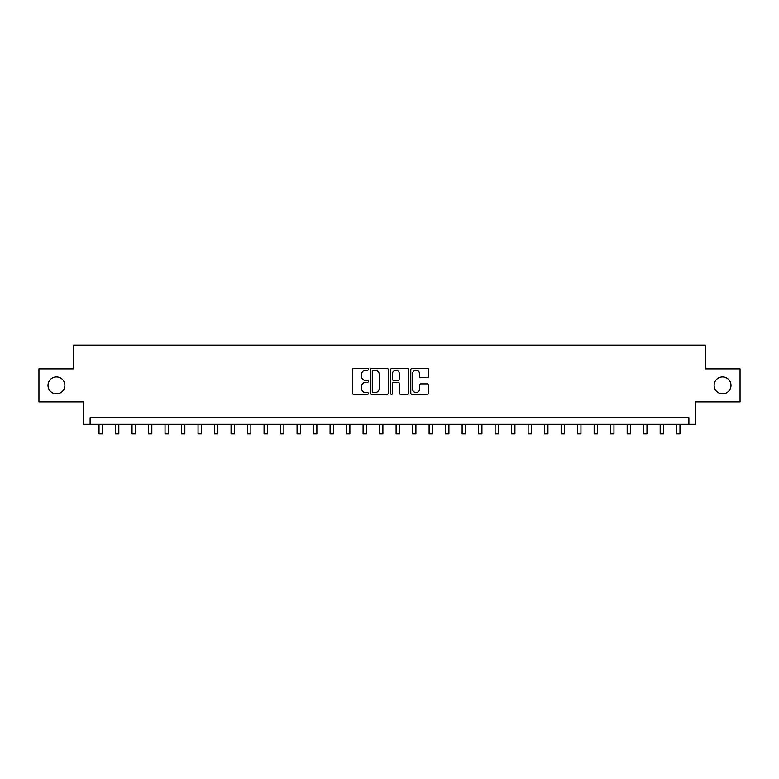 <?xml version="1.0" encoding="UTF-8"?>
<svg xmlns="http://www.w3.org/2000/svg" width="779" height="779" viewBox="0 0 779 779"><rect width="100%" height="100%" fill="white"/><g stroke="black" fill="none" stroke-linecap="round" stroke-linejoin="round"><path stroke-width="1.17" d="M368.379 369.363A0.906 0.906 0 0 0 367.464 368.457L353.695 368.457A1.295 1.295 0 0 0 352.4 369.752L352.4 393.074A1.295 1.295 0 0 0 353.695 394.369L367.464 394.369A0.906 0.906 0 0 0 368.379 393.463A0.906 0.906 0 0 0 367.464 392.558L365.682 392.558A4.148 4.148 0 0 1 361.544 388.409L361.544 386.472A4.148 4.148 0 0 1 365.682 382.323L367.464 382.323A0.906 0.906 0 0 0 368.379 381.408A0.906 0.906 0 0 0 367.464 380.503L365.682 380.503A4.148 4.148 0 0 1 361.544 376.354L361.544 374.417A4.148 4.148 0 0 1 365.682 370.268L367.464 370.268A0.906 0.906 0 0 0 368.379 369.363M714.109 385.371A8.452 8.452 0 0 0 722.552 393.823A8.452 8.452 0 0 0 731.004 385.371A8.452 8.452 0 0 0 722.552 376.919A8.452 8.452 0 0 0 714.109 385.371M47.996 385.371A8.452 8.452 0 0 0 56.448 393.823A8.452 8.452 0 0 0 64.891 385.371A8.452 8.452 0 0 0 56.448 376.919A8.452 8.452 0 0 0 47.996 385.371M427.379 377.591A1.295 1.295 0 0 0 428.674 376.296L428.674 369.752A1.295 1.295 0 0 0 427.379 368.457L412.081 368.457A1.295 1.295 0 0 0 410.786 369.752L410.786 393.074A1.295 1.295 0 0 0 412.081 394.369L427.379 394.369A1.295 1.295 0 0 0 428.674 393.074L428.674 385.167A1.295 1.295 0 0 0 427.379 383.872L420.835 383.872A1.295 1.295 0 0 0 419.53 385.167L419.53 389.091A3.467 3.467 0 0 1 416.064 392.558A3.467 3.467 0 0 1 412.597 389.091L412.597 373.735A3.467 3.467 0 0 1 416.064 370.268A3.467 3.467 0 0 1 419.53 373.735L419.53 376.296A1.295 1.295 0 0 0 420.835 377.591L427.379 377.591M688.889 424.321L695.491 424.321L695.491 401.876L740.05 401.876L740.05 368.866L705.394 368.866L705.394 345.107L73.606 345.107L73.606 368.866L38.95 368.866L38.95 401.876L83.509 401.876L83.509 424.321L688.889 424.321L688.889 417.719L90.111 417.719L90.111 424.321M388.37 369.752A1.295 1.295 0 0 0 387.066 368.457L371.778 368.457A1.295 1.295 0 0 0 370.483 369.752L370.483 393.074A1.295 1.295 0 0 0 371.778 394.369L387.066 394.369A1.295 1.295 0 0 0 388.37 393.074L388.37 369.752M391.934 368.457L407.222 368.457A1.295 1.295 0 0 1 408.517 369.752L408.517 393.074A1.295 1.295 0 0 1 407.222 394.369L400.679 394.369A1.295 1.295 0 0 1 399.384 393.074L399.384 383.619A1.295 1.295 0 0 0 398.088 382.323L393.746 382.323A1.295 1.295 0 0 0 392.45 383.619L392.45 393.463A0.906 0.906 0 0 1 391.545 394.369A0.906 0.906 0 0 1 390.63 393.463L390.63 369.752A1.295 1.295 0 0 1 391.934 368.457M373.199 370.268A0.906 0.906 0 0 0 372.294 371.174L372.294 391.652A0.906 0.906 0 0 0 373.199 392.558L375.079 392.558A4.148 4.148 0 0 0 379.227 388.409L379.227 374.417A4.148 4.148 0 0 0 375.079 370.268L373.199 370.268M399.384 373.803A3.467 3.467 0 0 0 395.917 370.337A3.467 3.467 0 0 0 392.45 373.803L392.45 379.207A1.295 1.295 0 0 0 393.746 380.503L398.088 380.503A1.295 1.295 0 0 0 399.384 379.207L399.384 373.803M99.021 424.321L99.021 433.893L102.322 433.893L102.322 424.321M115.526 424.321L115.526 433.893L118.827 433.893L118.827 424.321M132.031 424.321L132.031 433.893L135.332 433.893L135.332 424.321M148.536 424.321L148.536 433.893L151.837 433.893L151.837 424.321M165.041 424.321L165.041 433.893L168.342 433.893L168.342 424.321M181.546 424.321L181.546 433.893L184.847 433.893L184.847 424.321M198.051 424.321L198.051 433.893L201.352 433.893L201.352 424.321M214.556 424.321L214.556 433.893L217.857 433.893L217.857 424.321M231.061 424.321L231.061 433.893L234.362 433.893L234.362 424.321M247.566 424.321L247.566 433.893L250.867 433.893L250.867 424.321M264.071 424.321L264.071 433.893L267.372 433.893L267.372 424.321M280.576 424.321L280.576 433.893L283.877 433.893L283.877 424.321M297.072 424.321L297.072 433.893L300.373 433.893L300.373 424.321M313.577 424.321L313.577 433.893L316.878 433.893L316.878 424.321M330.082 424.321L330.082 433.893L333.383 433.893L333.383 424.321M346.587 424.321L346.587 433.893L349.888 433.893L349.888 424.321M363.092 424.321L363.092 433.893L366.393 433.893L366.393 424.321M379.597 424.321L379.597 433.893L382.898 433.893L382.898 424.321M396.102 424.321L396.102 433.893L399.403 433.893L399.403 424.321M412.607 424.321L412.607 433.893L415.908 433.893L415.908 424.321M429.112 424.321L429.112 433.893L432.413 433.893L432.413 424.321M445.617 424.321L445.617 433.893L448.918 433.893L448.918 424.321M462.122 424.321L462.122 433.893L465.423 433.893L465.423 424.321M478.627 424.321L478.627 433.893L481.928 433.893L481.928 424.321M495.123 424.321L495.123 433.893L498.424 433.893L498.424 424.321M511.628 424.321L511.628 433.893L514.929 433.893L514.929 424.321M528.133 424.321L528.133 433.893L531.434 433.893L531.434 424.321M544.638 424.321L544.638 433.893L547.939 433.893L547.939 424.321M561.143 424.321L561.143 433.893L564.444 433.893L564.444 424.321M577.648 424.321L577.648 433.893L580.949 433.893L580.949 424.321M594.153 424.321L594.153 433.893L597.454 433.893L597.454 424.321M610.658 424.321L610.658 433.893L613.959 433.893L613.959 424.321M627.163 424.321L627.163 433.893L630.464 433.893L630.464 424.321M643.668 424.321L643.668 433.893L646.969 433.893L646.969 424.321M660.173 424.321L660.173 433.893L663.474 433.893L663.474 424.321M676.678 424.321L676.678 433.893L679.979 433.893L679.979 424.321"/></g></svg>
